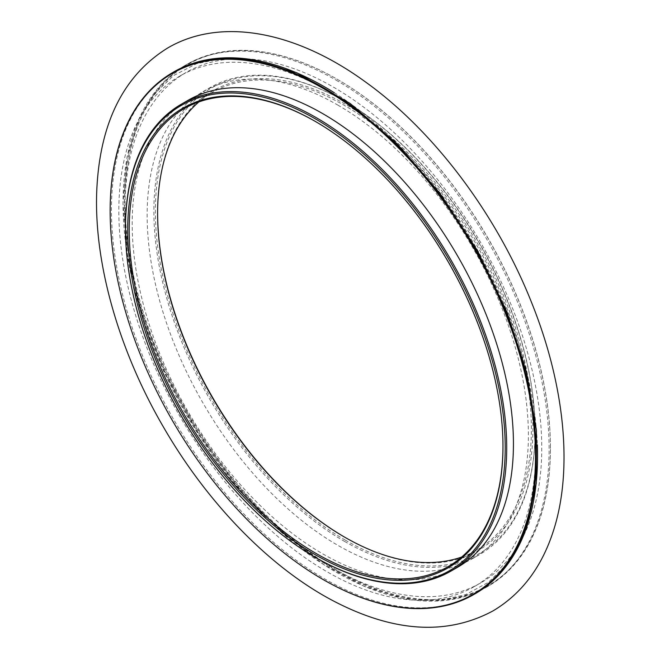 <?xml version="1.0" encoding="UTF-8"?>
<svg xmlns="http://www.w3.org/2000/svg" width="660" height="660" viewBox="0 0 660 660"><rect width="100%" height="100%" fill="white"/><g stroke="black" fill="none" stroke-linecap="round" stroke-linejoin="round"><path stroke-width="0.49" stroke-dasharray="3.3 2.47" d="M316.09 557.783A269.577 155.644 60 0 1 125.466 227.626M457.603 567.254A269.577 155.644 60 0 1 188.026 411.609A269.577 155.644 60 0 1 188.026 100.328M323.004 579.472A301.298 173.951 60 0 1 110.146 210.787M334.257 92.689A301.298 173.951 60 0 1 537.347 444.782M475.159 593.744A301.298 173.951 60 0 1 173.861 419.793A301.298 173.951 60 0 1 173.869 71.882M327.212 90.643A294.69 170.14 60 0 1 519.725 350.328A294.69 170.14 60 0 1 474.548 586.459A294.69 170.14 60 0 1 179.867 416.328A294.69 170.14 60 0 1 179.867 76.049A294.69 170.14 60 0 1 327.212 90.643M246.287 58.822A294.69 170.14 60 0 1 333.374 87.087A294.69 170.14 60 0 1 522.695 537.52M522.67 537.57A294.69 170.14 60 0 1 480.719 582.904A294.69 170.14 60 0 1 186.029 412.764A294.69 170.14 60 0 1 186.037 72.484A294.69 170.14 60 0 1 246.271 58.822M336.072 80.132A301.298 173.951 60 0 1 532.9 345.634A301.298 173.951 60 0 1 486.717 587.07A301.298 173.951 60 0 1 185.427 413.111A301.298 173.951 60 0 1 185.427 65.208A301.298 173.951 60 0 1 336.072 80.132M337.392 571.387A301.298 173.951 -120 0 0 488.037 586.303A301.298 173.951 -120 0 0 550.44 448.379A301.298 173.951 -120 0 0 337.4 79.373A301.298 173.951 -120 0 0 337.392 79.365A301.298 173.951 -120 0 0 186.747 64.449A301.298 173.951 -120 0 0 140.563 305.877A301.298 173.951 -120 0 0 337.392 571.387M337.772 570.735A300.77 173.646 -120 0 0 550.44 447.95A300.77 173.646 -120 0 0 337.772 79.588A300.77 173.646 -120 0 0 125.095 202.373A300.77 173.646 -120 0 0 337.772 570.735M337.772 105.047A269.577 155.644 60 0 1 513.876 342.606A269.577 155.644 60 0 1 472.56 558.624A269.577 155.644 60 0 1 202.975 402.979A269.577 155.644 60 0 1 202.983 91.699A269.577 155.644 60 0 1 337.772 105.047M344.495 541.39A269.577 155.644 -120 0 0 479.284 554.738A269.577 155.644 -120 0 0 535.12 431.327A269.577 155.644 -120 0 0 344.495 101.162L344.495 101.162A269.577 155.644 -120 0 0 209.707 87.813A269.577 155.644 -120 0 0 168.382 303.831A269.577 155.644 -120 0 0 344.495 541.39M344.866 537.281A265.353 153.202 -120 0 0 345.238 537.504A265.353 153.202 -120 0 0 345.246 537.504A265.353 153.202 -120 0 0 532.876 429.173A265.353 153.202 -120 0 0 345.246 104.181A265.353 153.202 -120 0 0 157.608 212.52A265.353 153.202 -120 0 0 157.616 212.949M345.246 540.094A268.521 155.034 -120 0 0 535.12 430.468A268.521 155.034 -120 0 0 345.246 101.599A268.521 155.034 -120 0 0 155.372 211.216A268.521 155.034 -120 0 0 345.246 540.094M461.67 557.032A264.297 152.592 -120 0 0 476.644 550.159A264.297 152.592 -120 0 0 517.151 338.382A264.297 152.592 -120 0 0 344.495 105.476A264.297 152.592 -120 0 0 212.347 92.392A264.297 152.592 -120 0 0 198.916 101.912M315.719 121.663A264.297 152.592 60 0 1 316.09 121.877A264.297 152.592 60 0 1 316.09 121.886A264.297 152.592 60 0 1 502.969 445.574A264.297 152.592 60 0 1 502.969 446.003M345.238 537.504L344.495 537.067L345.246 537.504M316.09 121.877L315.34 121.448L316.09 121.886M474.548 586.459L480.719 582.904M179.867 76.049L186.037 72.484M486.717 587.07L488.037 586.303M185.427 65.208L186.747 64.449M472.56 558.624L479.284 554.738M202.983 91.699L209.707 87.813M448.239 566.56L476.644 550.159M183.942 108.793L212.347 92.392M157.608 213.378L157.608 212.52M345.246 101.599L344.495 101.162M535.12 430.468L535.12 431.327M502.969 445.574L502.969 446.432M550.44 447.95L550.44 448.379M522.547 537.859L507.647 563.285L488.483 582.285L465.448 594.742L438.735 600.551L403.169 598.455L364.279 586.41L323.746 564.597L283.322 533.775L238.128 487.517L197.909 432.836L164.819 372.611L140.588 310.043L127.512 255.057L122.983 203.255L127.075 156.948L139.351 118.222L154.432 93.778L173.596 75.578L196.499 63.715L222.956 58.311L246.196 58.814"/><path stroke-width="0.99" d="M315.34 121.448A265.353 153.202 60 0 1 315.348 121.448A265.353 153.202 60 0 1 502.969 446.432A265.353 153.202 60 0 1 315.34 554.763A265.353 153.202 60 0 1 127.71 229.779A265.353 153.202 60 0 1 315.34 121.448M315.34 118.858A268.521 155.034 60 0 1 505.213 447.736A268.521 155.034 60 0 1 315.34 557.354A268.521 155.034 60 0 1 125.466 228.484A268.521 155.034 60 0 1 315.34 118.858M125.466 228.484L125.466 227.626A269.577 155.644 60 0 1 181.302 104.214A269.577 155.644 60 0 1 316.09 117.562A269.577 155.644 60 0 1 492.203 355.121A269.577 155.644 60 0 1 450.879 571.139A269.577 155.644 60 0 1 316.09 557.783L315.34 557.354M181.302 104.214L188.026 100.328A269.577 155.644 60 0 1 322.814 113.677A269.577 155.644 60 0 1 498.927 351.236A269.577 155.644 60 0 1 457.603 567.254L450.879 571.139M322.814 88.217A300.77 173.646 60 0 1 535.491 456.58A300.77 173.646 60 0 1 322.814 579.364A300.77 173.646 60 0 1 110.146 211.002A300.77 173.646 60 0 1 322.814 88.217M110.146 210.787A301.298 173.951 60 0 1 110.146 210.573A301.298 173.951 60 0 1 172.549 72.65A301.298 173.951 60 0 1 323.194 87.566A301.298 173.951 60 0 1 520.022 353.075A301.298 173.951 60 0 1 473.839 594.503A301.298 173.951 60 0 1 323.185 579.579A301.298 173.951 60 0 1 323.004 579.472M172.549 72.65L173.869 71.882A301.298 173.951 60 0 1 324.514 86.806A301.298 173.951 60 0 1 334.257 92.689M537.347 444.782A301.298 173.951 60 0 1 475.159 593.744L473.839 594.503M157.616 212.949A265.353 153.202 -120 0 0 344.866 537.281M198.916 101.912A264.297 152.592 -120 0 0 157.608 213.378A264.297 152.592 -120 0 0 344.495 537.067A264.297 152.592 -120 0 0 461.67 557.032M502.969 446.003A264.297 152.592 60 0 1 448.239 566.56A264.297 152.592 60 0 1 183.942 413.968A264.297 152.592 60 0 1 183.942 108.793A264.297 152.592 60 0 1 315.719 121.663M110.146 211.002L110.146 210.573M365.747 82.145C434.008 131.109 496.526 214.302 531.44 302.189C564.679 384.574 573.342 469.227 553.459 530.681C541.778 567.179 521.565 593.959 492.83 611.003C446.49 635.753 393.137 632.288 332.78 600.608C269.998 567.493 207.751 503.539 163.886 427.795C118.033 349.437 92.912 259.916 96.938 187.044C100.642 121.283 124.245 74.918 167.755 47.949C221.133 16.69 296.406 31.424 365.747 82.145M246.196 58.814L296.818 72.765L350.254 103.554L396.965 143.674L440.137 193.603L477.444 250.709L506.913 312.023L526.498 372.199L536.415 430.287L536.266 483.293L526.309 528.454L522.547 537.859"/></g></svg>
